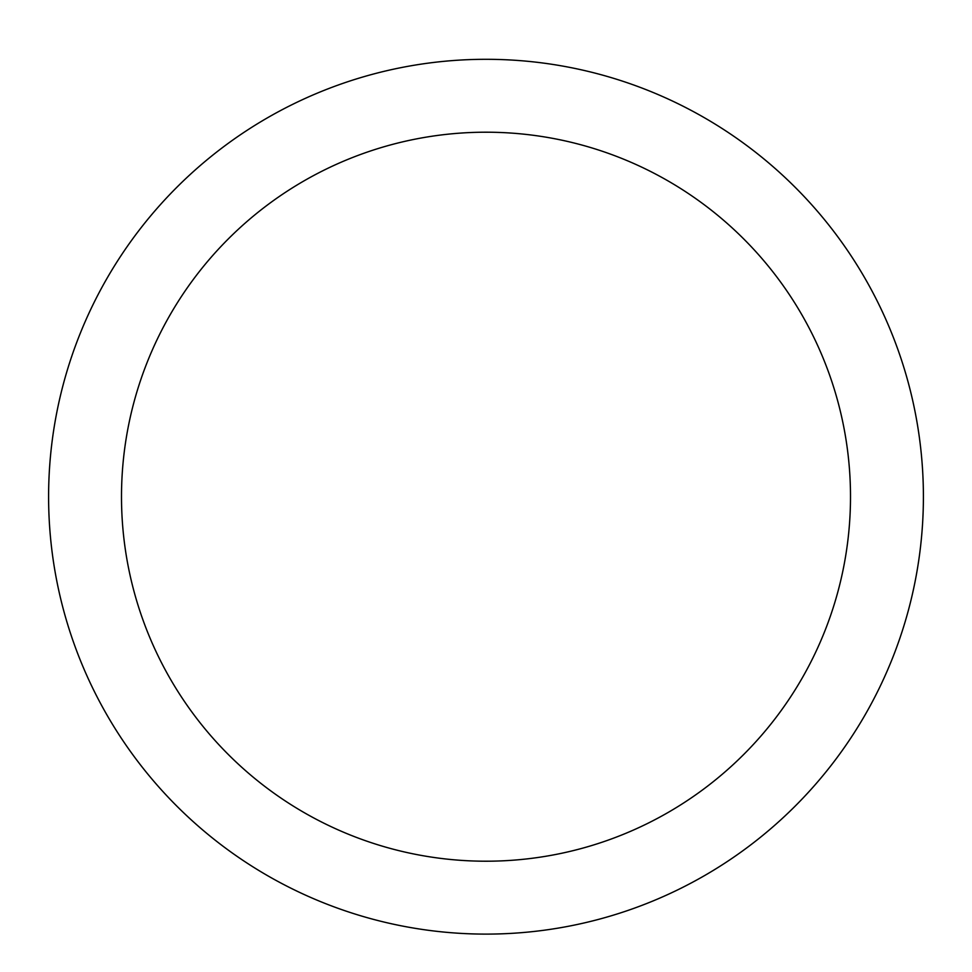 <?xml version="1.0" encoding="UTF-8"?>
<svg xmlns="http://www.w3.org/2000/svg" width="972" height="972" viewBox="0 0 972 972"><rect width="100%" height="100%" fill="white"/><g stroke="black" fill="none" stroke-linecap="round" stroke-linejoin="round"><path stroke-width="1.46" d="M486 59.304A437.4 437.4 0 0 1 864.801 715.404A437.4 437.4 0 0 1 107.199 715.404A437.4 437.4 0 0 1 486 59.304M486 132.204A364.5 364.5 0 0 1 801.669 678.954A364.5 364.5 0 0 1 170.331 678.954A364.5 364.5 0 0 1 486 132.204"/></g></svg>
